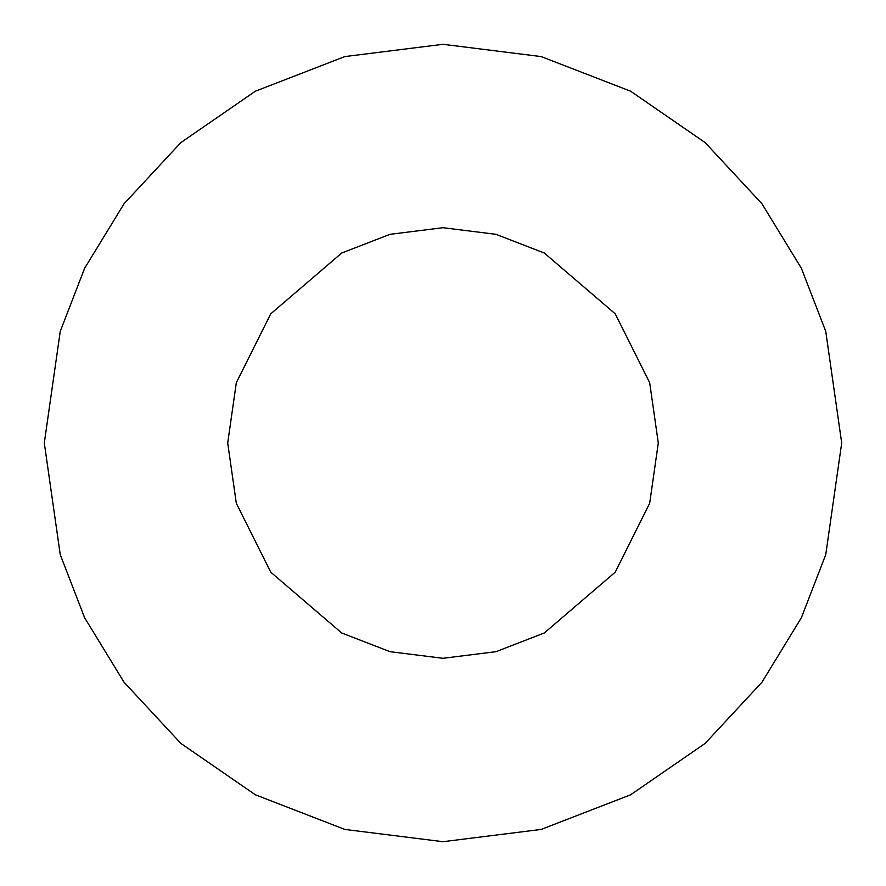 <?xml version="1.0" encoding="UTF-8"?>
<svg xmlns="http://www.w3.org/2000/svg" width="886" height="886" viewBox="0 0 886 886"><rect width="100%" height="100%" fill="white"/><g stroke="black" fill="none" stroke-linecap="round" stroke-linejoin="round"><path stroke-width="1.33" d="M227.702 443L236.318 503.281L270.762 572.179L341.686 632.969L390.006 651.675L443 658.298L495.994 651.675L544.314 632.969L615.238 572.179L649.682 503.281L658.298 443L649.682 382.719L615.238 313.821L544.314 253.031L495.994 234.325L443 227.702L390.006 234.325L341.686 253.031L270.762 313.821L236.318 382.719L227.702 443L236.318 382.719L270.762 313.821L341.686 253.031L390.006 234.325L443 227.702L495.994 234.325L544.314 253.031L615.238 313.821L649.682 382.719L658.298 443L649.682 503.281L615.238 572.179L544.314 632.969L495.994 651.675L443 658.298L390.006 651.675L341.686 632.969L270.762 572.179L236.318 503.281L227.702 443M44.3 443L60.248 331.364L84.613 268.292L124.04 203.78L180.844 142.613L255.378 91.203L344.853 56.571L443 44.3L541.147 56.571L630.622 91.203L705.156 142.613L761.96 203.78L801.387 268.292L825.752 331.364L841.7 443L825.752 554.636L801.387 617.708L761.96 682.22L705.156 743.387L630.622 794.797L541.147 829.429L443 841.7L344.853 829.429L255.378 794.797L180.844 743.387L124.04 682.22L84.613 617.708L60.248 554.636L44.3 443L60.248 554.636L84.613 617.708L124.04 682.22L180.844 743.387L255.378 794.797L344.853 829.429L443 841.7L541.147 829.429L630.622 794.797L705.156 743.387L761.96 682.22L801.387 617.708L825.752 554.636L841.7 443L825.752 331.364L801.387 268.292L761.96 203.78L705.156 142.613L630.622 91.203L541.147 56.571L443 44.3L344.853 56.571L255.378 91.203L180.844 142.613L124.04 203.78L84.613 268.292L60.248 331.364L44.3 443"/></g></svg>
